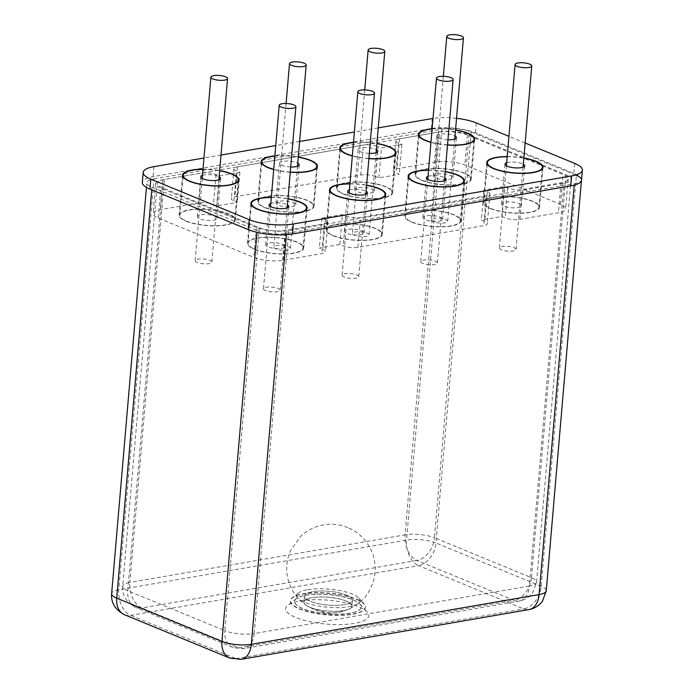 <?xml version="1.0" encoding="UTF-8"?>
<svg xmlns="http://www.w3.org/2000/svg" width="694" height="694" viewBox="0 0 694 694"><rect width="100%" height="100%" fill="white"/><g stroke="black" fill="none" stroke-linecap="round" stroke-linejoin="round"><path stroke-width="0.52" stroke-dasharray="3.47 2.6" d="M346.02 600.995A24.056 6.914 -175.1 0 1 351.893 606.183A24.056 6.914 -175.1 0 1 348.865 609.15A24.056 6.914 -175.1 0 1 309.828 607.25A24.056 6.914 -175.1 0 1 306.427 605.506A24.056 6.914 -175.1 0 1 303.955 602.071A24.056 6.914 -175.1 0 1 319.804 596.961A24.056 6.914 -175.1 0 1 346.02 600.995M346.532 595.053A24.056 6.914 -175.1 0 1 352.405 600.232A24.056 6.914 -175.1 0 1 327.846 605.064A24.056 6.914 -175.1 0 1 304.466 596.12A24.056 6.914 -175.1 0 1 320.316 591.01A24.056 6.914 -175.1 0 1 346.532 595.053A24.038 6.905 -175.1 0 1 352.387 600.232A24.038 6.905 -175.1 0 1 327.846 605.064A24.038 6.905 -175.1 0 1 304.484 596.12A24.038 6.905 -175.1 0 1 320.324 591.019A24.038 6.905 -175.1 0 1 346.514 595.053M349.95 183.71A28.22 8.111 -175.1 0 1 366.614 185.142M353.498 142.322A28.22 8.111 -175.1 0 1 376.92 143.441M368.887 158.648A28.22 8.111 -175.1 0 1 352.326 155.985M507.201 156.54A28.22 8.111 -175.1 0 1 523.866 157.972M428.58 170.125A28.22 8.111 -175.1 0 1 445.236 171.557M203.004 169.18A28.22 8.111 -175.1 0 1 219.668 170.603M274.876 155.907A28.22 8.111 -175.1 0 1 298.29 157.018M290.257 172.233A28.22 8.111 -175.1 0 1 273.705 169.57M378.247 127.896L354.382 132.016M299.626 141.481L275.761 145.601M221.004 155.066L203.967 158.006M525.15 143.016L508.936 136.336M456.531 118.327A31.351 9.013 4.9 0 0 433.013 118.44M271.328 197.296A28.22 8.111 -175.1 0 1 287.993 198.727M432.128 128.737A28.22 8.111 -175.1 0 1 455.542 129.856M447.509 145.063A28.22 8.111 -175.1 0 1 430.957 142.4M332.973 235.7A28.22 8.111 4.9 0 0 363.725 240.436A28.22 8.111 4.9 0 0 382.316 234.442A28.22 8.111 4.9 0 0 354.894 223.954A28.22 8.111 4.9 0 0 326.085 229.627A28.22 8.111 4.9 0 0 332.973 235.7M343.278 193.999A28.22 8.111 4.9 0 0 374.031 198.736A28.22 8.111 4.9 0 0 392.622 192.741A28.22 8.111 4.9 0 0 365.2 182.253A28.22 8.111 4.9 0 0 336.39 187.927A28.22 8.111 4.9 0 0 343.278 193.999M490.224 208.53A28.22 8.111 4.9 0 0 520.977 213.266A28.22 8.111 4.9 0 0 539.568 207.272A28.22 8.111 4.9 0 0 512.146 196.784A28.22 8.111 4.9 0 0 483.336 202.457A28.22 8.111 4.9 0 0 490.224 208.53M411.594 222.115A28.22 8.111 4.9 0 0 442.347 226.851A28.22 8.111 4.9 0 0 460.946 220.857A28.22 8.111 4.9 0 0 433.516 210.369A28.22 8.111 4.9 0 0 404.715 216.042A28.22 8.111 4.9 0 0 411.594 222.115M186.027 221.169A28.22 8.111 4.9 0 0 216.78 225.906A28.22 8.111 4.9 0 0 235.37 219.911A28.22 8.111 4.9 0 0 207.948 209.423A28.22 8.111 4.9 0 0 179.139 215.097A28.22 8.111 4.9 0 0 186.027 221.169M264.648 207.584A28.22 8.111 4.9 0 0 295.401 212.321A28.22 8.111 4.9 0 0 314 206.326A28.22 8.111 4.9 0 0 286.57 195.838A28.22 8.111 4.9 0 0 257.769 201.512A28.22 8.111 4.9 0 0 264.648 207.584M581.511 180.136A31.351 9.013 4.9 0 0 573.86 173.387L475.485 132.901A31.351 9.013 4.9 0 0 431.399 128.537L153.062 176.632A31.351 9.013 4.9 0 0 142.322 182.383M254.351 249.285A28.22 8.111 4.9 0 0 285.095 254.021A28.22 8.111 4.9 0 0 303.694 248.027A28.22 8.111 4.9 0 0 276.273 237.539A28.22 8.111 4.9 0 0 247.463 243.212A28.22 8.111 4.9 0 0 254.351 249.285M421.9 180.414A28.22 8.111 4.9 0 0 452.653 185.151A28.22 8.111 4.9 0 0 471.243 179.156A28.22 8.111 4.9 0 0 443.822 168.668A28.22 8.111 4.9 0 0 415.012 174.341A28.22 8.111 4.9 0 0 421.9 180.414M375.463 176.467A10.453 3.002 4.9 0 0 360.767 175.009L234.962 196.749A10.453 3.002 4.9 0 0 231.388 198.666A10.453 3.002 4.9 0 0 233.939 200.922L237.348 202.327L216.91 205.858L213.492 204.452A10.453 3.002 4.9 0 0 198.796 202.995L160.271 209.657A20.898 6.003 4.9 0 0 153.114 213.492A20.898 6.003 4.9 0 0 158.215 217.994L253.857 257.353A20.898 6.003 4.9 0 0 283.247 260.259L321.773 253.605A10.453 3.002 4.9 0 0 325.356 251.688A10.453 3.002 4.9 0 0 322.805 249.432L319.387 248.027L339.834 244.496L343.244 245.902A10.453 3.002 4.9 0 0 357.939 247.359L483.744 225.619A10.453 3.002 4.9 0 0 487.327 223.702A10.453 3.002 4.9 0 0 484.776 221.455L481.358 220.041L501.797 216.511L505.215 217.916A10.453 3.002 4.9 0 0 519.91 219.373L558.436 212.72A20.898 6.003 4.9 0 0 565.601 208.877A20.898 6.003 4.9 0 0 560.5 204.374L464.85 165.016A20.898 6.003 4.9 0 0 435.459 162.11L396.933 168.763A10.453 3.002 4.9 0 0 393.351 170.681A10.453 3.002 4.9 0 0 395.901 172.936L399.319 174.341L378.872 177.872L375.463 176.467L378.022 146.547L381.44 147.952L401.887 144.421L398.469 143.016A10.453 3.002 -175.1 0 1 395.918 140.761A10.453 3.002 -175.1 0 1 399.501 138.843L438.027 132.19A20.898 6.003 -175.1 0 1 467.418 135.096L563.06 174.454A20.898 6.003 -175.1 0 1 568.16 178.957A20.898 6.003 -175.1 0 1 561.004 182.791L522.478 189.453A10.453 3.002 -175.1 0 1 507.782 187.996L504.365 186.591L483.926 190.121L487.335 191.527A10.453 3.002 -175.1 0 1 489.886 193.782A10.453 3.002 -175.1 0 1 486.312 195.699L360.507 217.439A10.453 3.002 -175.1 0 1 345.812 215.981L342.394 214.576L321.955 218.107L325.373 219.512A10.453 3.002 -175.1 0 1 327.924 221.768A10.453 3.002 -175.1 0 1 324.341 223.685L285.815 230.339A20.898 6.003 -175.1 0 1 256.424 227.432L160.774 188.074A20.898 6.003 -175.1 0 1 155.673 183.572A20.898 6.003 -175.1 0 1 162.838 179.729L201.364 173.075A10.453 3.002 -175.1 0 1 216.06 174.532L219.478 175.938L239.916 172.398L236.498 170.993A10.453 3.002 -175.1 0 1 233.947 168.746A10.453 3.002 -175.1 0 1 237.53 166.829L363.326 145.089A10.453 3.002 -175.1 0 1 378.022 146.547M401.887 144.421L399.319 174.341M378.872 177.872L381.44 147.952M483.926 190.121L481.358 220.041M501.797 216.511L504.365 186.591M321.955 218.107L319.387 248.027M339.834 244.496L342.394 214.576M239.916 172.398L237.348 202.327M216.91 205.858L219.478 175.938M211.817 261.942A8.363 2.403 4.9 0 0 203.42 258.975A8.363 2.403 4.9 0 0 195.161 260.675A8.363 2.403 4.9 0 0 203.29 263.781A8.363 2.403 4.9 0 0 211.826 262.106A8.363 2.403 4.9 0 0 211.817 261.942M280.142 290.057A8.363 2.403 4.9 0 0 271.736 287.09A8.363 2.403 4.9 0 0 263.486 288.791A8.363 2.403 4.9 0 0 271.606 291.896A8.363 2.403 4.9 0 0 280.142 290.222A8.363 2.403 4.9 0 0 280.142 290.057M290.448 248.357A8.363 2.403 4.9 0 0 282.042 245.39A8.363 2.403 4.9 0 0 273.792 247.09A8.363 2.403 4.9 0 0 281.911 250.196A8.363 2.403 4.9 0 0 290.448 248.521A8.363 2.403 4.9 0 0 290.448 248.357M358.763 276.472A8.363 2.403 4.9 0 0 350.366 273.505A8.363 2.403 4.9 0 0 342.107 275.206A8.363 2.403 4.9 0 0 350.236 278.311A8.363 2.403 4.9 0 0 358.772 276.637A8.363 2.403 4.9 0 0 358.763 276.472M369.069 234.772A8.363 2.403 4.9 0 0 360.672 231.805A8.363 2.403 4.9 0 0 352.413 233.505A8.363 2.403 4.9 0 0 360.542 236.611A8.363 2.403 4.9 0 0 369.078 234.936A8.363 2.403 4.9 0 0 369.069 234.772M437.394 262.887A8.363 2.403 4.9 0 0 428.987 259.92A8.363 2.403 4.9 0 0 420.738 261.621A8.363 2.403 4.9 0 0 428.857 264.726A8.363 2.403 4.9 0 0 437.394 263.052A8.363 2.403 4.9 0 0 437.394 262.887M447.691 221.186A8.363 2.403 4.9 0 0 439.293 218.22A8.363 2.403 4.9 0 0 431.035 219.92A8.363 2.403 4.9 0 0 439.163 223.026A8.363 2.403 4.9 0 0 447.699 221.351A8.363 2.403 4.9 0 0 447.691 221.186M516.015 249.302A8.363 2.403 4.9 0 0 507.618 246.335A8.363 2.403 4.9 0 0 499.359 248.036A8.363 2.403 4.9 0 0 507.488 251.141A8.363 2.403 4.9 0 0 516.024 249.467A8.363 2.403 4.9 0 0 516.015 249.302M202.995 169.371A27.595 7.929 -175.1 0 1 219.651 170.793M233.288 216.988A27.595 7.929 4.9 0 0 203.099 209.31A27.595 7.929 4.9 0 0 179.763 215.149A27.595 7.929 4.9 0 0 206.578 225.403A27.595 7.929 4.9 0 0 234.746 219.859A27.595 7.929 4.9 0 0 233.288 216.988M202.475 175.365A9.933 2.854 -175.1 0 1 219.139 176.788M197.885 217.69A9.933 2.854 -175.1 0 1 197.365 216.658A9.933 2.854 -175.1 0 1 207.497 214.663A9.933 2.854 -175.1 0 1 217.153 218.35A9.933 2.854 -175.1 0 1 208.747 220.449A9.933 2.854 -175.1 0 1 197.885 217.69M271.311 197.486A27.595 7.929 -175.1 0 1 287.975 198.909M301.612 245.103A27.595 7.929 4.9 0 0 271.423 237.426A27.595 7.929 4.9 0 0 248.088 243.264A27.595 7.929 4.9 0 0 274.902 253.518A27.595 7.929 4.9 0 0 303.07 247.975A27.595 7.929 4.9 0 0 301.612 245.103M270.799 203.481A9.933 2.854 -175.1 0 1 287.455 204.904M266.21 245.806A9.933 2.854 -175.1 0 1 265.681 244.774A9.933 2.854 -175.1 0 1 275.822 242.779A9.933 2.854 -175.1 0 1 285.468 246.465A9.933 2.854 -175.1 0 1 277.071 248.565A9.933 2.854 -175.1 0 1 266.21 245.806M290.274 172.051A27.595 7.929 -175.1 0 1 273.722 169.353M274.859 156.115A27.595 7.929 -175.1 0 1 298.281 157.208M311.918 203.403A27.595 7.929 4.9 0 0 281.729 195.725A27.595 7.929 4.9 0 0 258.394 201.564A27.595 7.929 4.9 0 0 285.208 211.817A27.595 7.929 4.9 0 0 313.367 206.274A27.595 7.929 4.9 0 0 311.918 203.403M290.708 166.968A9.933 2.854 -175.1 0 1 279.934 164.209A9.933 2.854 -175.1 0 1 279.413 163.177A9.933 2.854 -175.1 0 1 286.752 161.06A9.933 2.854 -175.1 0 1 297.761 163.203M276.516 204.105A9.933 2.854 -175.1 0 1 275.986 203.073A9.933 2.854 -175.1 0 1 286.128 201.078A9.933 2.854 -175.1 0 1 295.774 204.765A9.933 2.854 -175.1 0 1 287.377 206.864A9.933 2.854 -175.1 0 1 276.516 204.105M349.941 183.901A27.595 7.929 -175.1 0 1 366.597 185.324M380.234 231.518A27.595 7.929 4.9 0 0 350.045 223.841A27.595 7.929 4.9 0 0 326.709 229.679A27.595 7.929 4.9 0 0 353.524 239.933A27.595 7.929 4.9 0 0 381.691 234.39A27.595 7.929 4.9 0 0 380.234 231.518M349.42 189.896A9.933 2.854 -175.1 0 1 366.085 191.318M344.831 232.221A9.933 2.854 -175.1 0 1 344.311 231.189A9.933 2.854 -175.1 0 1 354.443 229.194A9.933 2.854 -175.1 0 1 364.09 232.88A9.933 2.854 -175.1 0 1 355.692 234.98A9.933 2.854 -175.1 0 1 344.831 232.221M368.904 158.466A27.595 7.929 -175.1 0 1 352.352 155.768M353.48 142.53A27.595 7.929 -175.1 0 1 376.903 143.623M390.54 189.818A27.595 7.929 4.9 0 0 360.351 182.14A27.595 7.929 4.9 0 0 337.015 187.979A27.595 7.929 4.9 0 0 363.829 198.232A27.595 7.929 4.9 0 0 391.997 192.689A27.595 7.929 4.9 0 0 390.54 189.818M369.338 153.383A9.933 2.854 -175.1 0 1 358.555 150.624A9.933 2.854 -175.1 0 1 358.035 149.592A9.933 2.854 -175.1 0 1 365.382 147.475A9.933 2.854 -175.1 0 1 376.391 149.618M355.137 190.52A9.933 2.854 -175.1 0 1 354.617 189.488A9.933 2.854 -175.1 0 1 364.749 187.493A9.933 2.854 -175.1 0 1 374.396 191.18A9.933 2.854 -175.1 0 1 365.998 193.279A9.933 2.854 -175.1 0 1 355.137 190.52M428.562 170.316A27.595 7.929 -175.1 0 1 445.227 171.739M458.864 217.933A27.595 7.929 4.9 0 0 428.675 210.256A27.595 7.929 4.9 0 0 405.339 216.094A27.595 7.929 4.9 0 0 432.154 226.348A27.595 7.929 4.9 0 0 460.313 220.805A27.595 7.929 4.9 0 0 458.864 217.933M428.051 176.311A9.933 2.854 -175.1 0 1 444.707 177.733M423.461 218.636A9.933 2.854 -175.1 0 1 422.932 217.604A9.933 2.854 -175.1 0 1 433.073 215.608A9.933 2.854 -175.1 0 1 442.72 219.295A9.933 2.854 -175.1 0 1 434.323 221.395A9.933 2.854 -175.1 0 1 423.461 218.636M447.526 144.881A27.595 7.929 -175.1 0 1 430.974 142.183M432.11 128.945A27.595 7.929 -175.1 0 1 455.524 130.038M469.161 176.233A27.595 7.929 4.9 0 0 438.981 168.555A27.595 7.929 4.9 0 0 415.637 174.394A27.595 7.929 4.9 0 0 442.451 184.647A27.595 7.929 4.9 0 0 470.619 179.104A27.595 7.929 4.9 0 0 469.161 176.233M447.96 139.798A9.933 2.854 -175.1 0 1 437.185 137.039A9.933 2.854 -175.1 0 1 436.656 136.007A9.933 2.854 -175.1 0 1 444.004 133.89A9.933 2.854 -175.1 0 1 455.012 136.033M433.759 176.935A9.933 2.854 -175.1 0 1 433.238 175.903A9.933 2.854 -175.1 0 1 443.371 173.908A9.933 2.854 -175.1 0 1 453.026 177.595A9.933 2.854 -175.1 0 1 444.628 179.694A9.933 2.854 -175.1 0 1 433.759 176.935M507.184 156.731A27.595 7.929 -175.1 0 1 523.849 158.154M537.486 204.348A27.595 7.929 4.9 0 0 507.297 196.68A27.595 7.929 4.9 0 0 483.961 202.509A27.595 7.929 4.9 0 0 510.775 212.763A27.595 7.929 4.9 0 0 538.943 207.22A27.595 7.929 4.9 0 0 537.486 204.348M506.672 162.726A9.933 2.854 -175.1 0 1 523.337 164.148M502.083 205.051A9.933 2.854 -175.1 0 1 501.562 204.019A9.933 2.854 -175.1 0 1 511.695 202.023A9.933 2.854 -175.1 0 1 521.341 205.71A9.933 2.854 -175.1 0 1 512.944 207.81A9.933 2.854 -175.1 0 1 502.083 205.051M154.016 178.861L441.792 129.136A20.898 6.003 -175.1 0 1 471.174 132.042L576.393 175.348L541.164 586.265A20.898 14.782 -67.6 0 1 523.727 608.933L418.517 565.627L130.75 615.352A20.898 13.498 80.2 0 1 118.795 589.779L154.016 178.861A20.898 6.003 -175.1 0 0 146.859 182.696A20.898 6.003 -175.1 0 0 151.96 187.198L257.17 230.503L257.014 232.325M581.425 180.64L581.494 179.85A20.898 6.003 -175.1 0 1 574.328 183.684L286.561 233.41A20.898 6.003 -175.1 0 1 257.17 230.503M439.597 131.912A20.898 6.003 -175.1 0 1 468.988 134.818L566 174.749A20.898 6.003 -175.1 0 1 571.101 179.252A20.898 6.003 -175.1 0 1 563.944 183.086L288.756 230.634A20.898 6.003 -175.1 0 1 259.365 227.727L162.344 187.796A20.898 6.003 -175.1 0 1 157.243 183.294A20.898 6.003 -175.1 0 1 164.409 179.46L439.597 131.912L405.053 534.857L129.865 582.405L164.409 179.46M299.973 600.926A41.701 11.98 -175.1 0 1 367.178 611.961A41.701 11.98 -175.1 0 1 326.215 624.08A41.701 11.98 -175.1 0 1 287.906 605.159A41.701 11.98 -175.1 0 1 299.973 600.926M306.045 595.261A33.442 9.612 -175.1 0 1 353.073 599.911A33.442 9.612 -175.1 0 1 359.943 604.11A33.442 9.612 -175.1 0 1 361.236 607.12A33.442 9.612 -175.1 0 1 339.192 614.225A33.442 9.612 -175.1 0 1 302.749 608.612A33.442 9.612 -175.1 0 1 294.594 601.403A33.442 9.612 -175.1 0 1 296.373 598.662A33.442 9.612 -175.1 0 1 306.045 595.261M356.222 599.269A37.623 10.809 -175.1 0 1 365.408 607.371A37.623 10.809 -175.1 0 1 326.995 614.936A37.623 10.809 -175.1 0 1 290.43 600.952A37.623 10.809 -175.1 0 1 315.223 592.954A37.623 10.809 -175.1 0 1 356.222 599.269M353.081 599.816A33.442 9.612 -175.1 0 1 361.244 607.016A33.442 9.612 -175.1 0 1 327.1 613.739A33.442 9.612 -175.1 0 1 294.603 601.308A33.442 9.612 -175.1 0 1 316.638 594.203A33.442 9.612 -175.1 0 1 353.081 599.816M356.248 598.991A37.623 10.809 -175.1 0 1 363.977 603.719A37.623 10.809 -175.1 0 1 365.434 607.094A37.623 10.809 -175.1 0 1 327.021 614.658A37.623 10.809 -175.1 0 1 290.456 600.666A37.623 10.809 -175.1 0 1 292.46 597.586A37.623 10.809 -175.1 0 1 303.347 593.76A37.623 10.809 -175.1 0 1 356.248 598.991M346.002 601.039A24.038 6.905 4.9 0 0 319.813 597.005A24.038 6.905 4.9 0 0 303.972 602.106A24.038 6.905 4.9 0 0 327.334 611.041A24.038 6.905 4.9 0 0 351.867 606.218A24.038 6.905 4.9 0 0 346.002 601.039M307.746 589.666A31.646 9.091 -175.1 0 1 358.746 598.037A31.646 9.091 -175.1 0 1 327.655 607.241A31.646 9.091 -175.1 0 1 298.585 592.884A31.646 9.091 -175.1 0 1 307.746 589.666M153.921 166.655L153.062 176.632M432.249 118.57L431.399 128.537M476.336 122.925L475.485 132.901M574.719 163.411L573.86 173.387M360.767 175.009L363.326 145.089M237.53 166.829L234.962 196.749M399.501 138.843L396.933 168.763M435.459 162.11L438.027 132.19M467.418 135.096L464.85 165.016M560.5 204.374L563.06 174.454M561.004 182.791L558.436 212.72M519.91 219.373L522.478 189.453M486.312 195.699L483.744 225.619M357.939 247.359L360.507 217.439M324.341 223.685L321.773 253.605M283.247 260.259L285.815 230.339M256.424 227.432L253.857 257.353M158.215 217.994L160.774 188.074M162.838 179.729L160.271 209.657M198.796 202.995L201.364 173.075M233.939 200.922L236.498 170.993M398.469 143.016L395.901 172.936M507.782 187.996L505.215 217.916M487.335 191.527L484.776 221.455M345.812 215.981L343.244 245.902M325.373 219.512L322.805 249.432M216.06 174.532L213.492 204.452M441.792 129.136L406.563 540.062L118.795 589.779A20.898 6.003 4.9 0 0 111.63 593.622M471.174 132.042L435.945 542.968A20.898 6.003 4.9 0 0 406.563 540.062A20.898 13.498 -99.8 0 0 418.517 565.627A20.898 14.782 112.4 0 0 435.945 542.968L541.164 586.265A20.898 6.003 4.9 0 1 546.265 590.768M151.734 189.861L151.96 187.198M574.328 183.684L574.207 185.159M286.449 234.702L286.561 233.41M566 174.749L531.457 577.686L434.444 537.763L468.988 134.818M288.756 230.634L254.212 633.57L529.392 586.022L563.944 183.086M162.344 187.796L127.8 590.741L224.821 630.664L259.365 227.727M241.226 659.3A20.898 13.498 80.2 0 1 235.96 658.649L130.75 615.352A20.898 14.782 -67.6 0 1 124.504 614.737M229.714 658.033A20.898 14.782 -67.6 0 0 235.96 658.649L523.727 608.933A20.898 13.498 -99.8 0 0 528.993 609.584M417.007 560.422L141.819 607.97A20.898 13.498 80.2 0 1 129.865 582.405A20.898 6.003 4.9 0 0 122.699 586.239A20.898 6.003 4.9 0 0 127.8 590.741A20.898 14.782 112.4 0 0 135.573 607.354A20.898 14.782 112.4 0 0 141.819 607.97L238.831 647.901L514.02 600.353L417.007 560.422A20.898 14.782 112.4 0 0 434.444 537.763A20.898 6.003 4.9 0 0 405.053 534.857A20.898 13.498 -99.8 0 0 417.007 560.422M531.457 577.686A20.898 14.782 -67.6 0 1 514.02 600.353A20.898 13.498 -99.8 0 0 519.294 601.004A20.898 13.498 -99.8 0 0 529.392 586.022A20.898 6.003 4.9 0 0 536.557 582.188A20.898 6.003 4.9 0 0 531.457 577.686M254.212 633.57A20.898 13.498 80.2 0 1 244.106 648.543A20.898 13.498 80.2 0 1 238.831 647.901A20.898 14.782 -67.6 0 1 232.585 647.276A20.898 14.782 -67.6 0 1 224.821 630.664A20.898 6.003 4.9 0 0 254.212 633.57M348.865 609.15C335.662 614.216 329.954 612.759 326.987 612.733L314.078 609.575L306.427 605.506M347.807 527.622C338.993 524.031 330.144 523.285 321.27 525.375C313.983 526.902 307.121 530.537 300.693 536.28L290.604 550.411C285.234 563.016 285.416 575.526 291.15 587.957C294.768 595.209 299.799 601.013 306.254 605.35C317.262 611.535 326.223 614.034 333.137 612.837C345.005 612.923 362.762 603.832 369.139 591.036C376.582 577.547 377.198 563.754 370.995 549.657C365.417 538.917 357.688 531.569 347.807 527.622M304.466 596.12L303.955 602.071L304.484 596.12M352.405 600.232L351.893 606.183M382.316 234.442L385.734 194.554M326.085 229.627L329.503 189.731M392.622 192.741L396.04 152.853M336.39 187.927L339.808 148.03M539.568 207.272L542.986 167.384M483.336 202.457L486.754 162.561M460.946 220.857L464.364 180.969M404.715 216.042L408.133 176.146M235.37 219.911L238.788 180.015M179.139 215.097L182.565 175.2M314 206.326L317.418 166.439M257.769 201.512L261.187 161.615M303.694 248.027L307.112 208.139M247.463 243.212L250.881 203.316M471.243 179.156L474.67 139.268M415.012 174.341L418.439 134.445M568.16 178.957L565.601 208.877M155.673 183.572L153.114 213.492M233.947 168.746L231.388 198.666M395.918 140.761L393.351 170.681M489.886 193.782L487.327 223.702M327.924 221.768L325.356 251.688M202.214 178.427L195.161 260.675M218.879 179.859L211.826 262.106M270.539 206.543L263.486 288.791M287.195 207.974L280.142 290.222M286.102 103.501L273.792 247.09M297.5 166.274L290.448 248.521M349.16 192.958L342.107 275.206M365.825 194.389L358.772 276.637M364.723 89.916L352.413 233.505M376.122 152.689L369.078 234.936M427.782 179.373L420.738 261.621M444.446 180.804L437.394 263.052M443.345 76.331L431.035 219.92M454.752 139.104L447.699 221.351M506.412 165.788L499.359 248.036M523.068 167.219L516.024 249.467M183.043 176.944L179.763 215.149M238.025 181.663L234.746 219.859M217.153 218.35L220.571 178.453M197.365 216.658L200.783 176.762M251.358 205.06L248.088 243.264M306.34 209.779L303.07 247.975M285.468 246.465L288.886 206.569M265.681 244.774L269.107 204.877M261.664 163.359L258.394 201.564M316.646 168.078L313.367 206.274M295.774 204.765L299.192 164.868M275.986 203.073L279.413 163.177M329.988 191.475L326.709 229.679M384.97 196.194L381.691 234.39M364.09 232.88L367.516 192.984M344.311 231.189L347.729 191.292M340.294 149.774L337.015 187.979M395.268 154.493L391.997 192.689M374.396 191.18L377.822 151.283M354.617 189.488L358.035 149.592M408.61 177.89L405.339 216.094M463.592 182.609L460.313 220.805M442.72 219.295L446.138 179.408M422.932 217.604L426.359 177.707M418.916 136.189L415.637 174.394M473.898 140.908L470.619 179.104M453.026 177.595L456.444 137.698M433.238 175.903L436.656 136.007M487.24 164.305L483.961 202.509M542.214 169.024L538.943 207.22M521.341 205.71L524.768 165.823M501.562 204.019L504.98 164.122M146.451 187.432L146.859 182.696M571.101 179.252L536.557 582.188L532.819 592.442C531.89 594.298 526.555 599.798 519.294 601.004L244.106 648.543L232.585 647.276L135.573 607.354C126.291 602.409 121.997 595.374 122.699 586.239L157.243 183.294M296.373 598.662L287.906 605.159M359.943 604.11L367.178 611.961M298.585 592.884L292.46 597.586M358.746 598.037L363.977 603.719M351.867 606.218L352.387 600.232"/><path stroke-width="1.04" d="M366.614 185.142A28.22 8.111 -175.1 0 1 385.734 194.554A28.22 8.111 -175.1 0 1 367.143 200.54A28.22 8.111 -175.1 0 1 336.39 195.812A28.22 8.111 -175.1 0 1 329.503 189.731A28.22 8.111 -175.1 0 1 349.95 183.71M352.326 155.985A28.22 8.111 -175.1 0 1 346.696 154.111A28.22 8.111 -175.1 0 1 339.808 148.03A28.22 8.111 -175.1 0 1 353.498 142.322M376.92 143.441A28.22 8.111 -175.1 0 1 396.04 152.853A28.22 8.111 -175.1 0 1 368.887 158.648M523.866 157.972A28.22 8.111 -175.1 0 1 542.986 167.384A28.22 8.111 -175.1 0 1 524.395 173.379A28.22 8.111 -175.1 0 1 493.642 168.642A28.22 8.111 -175.1 0 1 486.754 162.561A28.22 8.111 -175.1 0 1 507.201 156.54M445.236 171.557A28.22 8.111 -175.1 0 1 464.364 180.969A28.22 8.111 -175.1 0 1 445.765 186.964A28.22 8.111 -175.1 0 1 415.021 182.227A28.22 8.111 -175.1 0 1 408.133 176.146A28.22 8.111 -175.1 0 1 428.58 170.125M219.668 170.603A28.22 8.111 -175.1 0 1 238.788 180.015A28.22 8.111 -175.1 0 1 220.198 186.009A28.22 8.111 -175.1 0 1 189.445 181.273A28.22 8.111 -175.1 0 1 182.565 175.2A28.22 8.111 -175.1 0 1 203.004 169.18M273.705 169.57A28.22 8.111 -175.1 0 1 268.075 167.688A28.22 8.111 -175.1 0 1 261.187 161.615A28.22 8.111 -175.1 0 1 274.876 155.907M298.29 157.018A28.22 8.111 -175.1 0 1 317.418 166.439A28.22 8.111 -175.1 0 1 290.257 172.233M433.013 118.44A31.351 9.013 4.9 0 0 432.249 118.57L378.247 127.896M354.382 132.016L299.626 141.481M275.761 145.601L221.004 155.066M203.967 158.006L153.921 166.655A31.351 9.013 4.9 0 0 143.181 172.416A31.351 9.013 4.9 0 0 150.832 179.165L249.215 219.651A31.351 9.013 4.9 0 0 293.293 224.015L571.63 175.92A31.351 9.013 4.9 0 0 582.37 170.169A31.351 9.013 4.9 0 0 574.719 163.411L525.15 143.016M508.936 136.336L476.336 122.925A31.351 9.013 4.9 0 0 456.531 118.327M287.993 198.727A28.22 8.111 -175.1 0 1 307.112 208.139A28.22 8.111 -175.1 0 1 288.522 214.125A28.22 8.111 -175.1 0 1 257.769 209.397A28.22 8.111 -175.1 0 1 250.881 203.316A28.22 8.111 -175.1 0 1 271.328 197.296M430.957 142.4A28.22 8.111 -175.1 0 1 425.327 140.526A28.22 8.111 -175.1 0 1 418.439 134.445A28.22 8.111 -175.1 0 1 432.128 128.737M455.542 129.856A28.22 8.111 -175.1 0 1 474.67 139.268A28.22 8.111 -175.1 0 1 447.509 145.063M143.181 172.416L142.322 182.383A31.351 9.013 4.9 0 0 149.973 189.141L248.357 229.627A31.351 9.013 4.9 0 0 292.443 233.991L570.772 185.897A31.351 9.013 4.9 0 0 581.511 180.136L582.37 170.169M227.554 78.422A8.363 2.403 -175.1 0 1 227.554 78.587A8.363 2.403 -175.1 0 1 219.018 80.261A8.363 2.403 -175.1 0 1 210.898 77.155A8.363 2.403 -175.1 0 1 219.148 75.455A8.363 2.403 -175.1 0 1 227.554 78.422M295.87 106.538A8.363 2.403 -175.1 0 1 295.878 106.703A8.363 2.403 -175.1 0 1 287.342 108.377A8.363 2.403 -175.1 0 1 279.214 105.271A8.363 2.403 -175.1 0 1 287.472 103.571A8.363 2.403 -175.1 0 1 295.87 106.538M306.175 64.837A8.363 2.403 -175.1 0 1 306.184 65.002A8.363 2.403 -175.1 0 1 297.648 66.676A8.363 2.403 -175.1 0 1 289.519 63.57A8.363 2.403 -175.1 0 1 297.778 61.87A8.363 2.403 -175.1 0 1 306.175 64.837M374.5 92.953A8.363 2.403 -175.1 0 1 374.5 93.117A8.363 2.403 -175.1 0 1 365.964 94.792A8.363 2.403 -175.1 0 1 357.844 91.686A8.363 2.403 -175.1 0 1 366.094 89.986A8.363 2.403 -175.1 0 1 374.5 92.953M384.806 51.252A8.363 2.403 -175.1 0 1 384.806 51.417A8.363 2.403 -175.1 0 1 376.269 53.091A8.363 2.403 -175.1 0 1 368.15 49.985A8.363 2.403 -175.1 0 1 376.4 48.285A8.363 2.403 -175.1 0 1 384.806 51.252M453.121 79.368A8.363 2.403 -175.1 0 1 453.13 79.532A8.363 2.403 -175.1 0 1 444.594 81.215A8.363 2.403 -175.1 0 1 436.465 78.101A8.363 2.403 -175.1 0 1 444.724 76.401A8.363 2.403 -175.1 0 1 453.121 79.368M463.427 37.667A8.363 2.403 -175.1 0 1 463.436 37.832A8.363 2.403 -175.1 0 1 454.9 39.515A8.363 2.403 -175.1 0 1 446.771 36.4A8.363 2.403 -175.1 0 1 455.03 34.7A8.363 2.403 -175.1 0 1 463.427 37.667M531.751 65.783A8.363 2.403 -175.1 0 1 531.751 65.947A8.363 2.403 -175.1 0 1 523.215 67.63A8.363 2.403 -175.1 0 1 515.095 64.516A8.363 2.403 -175.1 0 1 523.345 62.816A8.363 2.403 -175.1 0 1 531.751 65.783M219.651 170.793A27.595 7.929 -175.1 0 1 236.706 177.091A27.595 7.929 -175.1 0 1 238.163 179.963A27.595 7.929 -175.1 0 1 209.996 185.506A27.595 7.929 -175.1 0 1 183.19 175.252A27.595 7.929 -175.1 0 1 202.995 169.371M219.139 176.788A9.933 2.854 -175.1 0 1 220.571 178.453A9.933 2.854 -175.1 0 1 212.173 180.553A9.933 2.854 -175.1 0 1 201.312 177.794A9.933 2.854 -175.1 0 1 200.783 176.762A9.933 2.854 -175.1 0 1 202.475 175.365M287.975 198.909A27.595 7.929 -175.1 0 1 305.03 205.207A27.595 7.929 -175.1 0 1 306.488 208.079A27.595 7.929 -175.1 0 1 278.32 213.622A27.595 7.929 -175.1 0 1 251.506 203.368A27.595 7.929 -175.1 0 1 271.311 197.486M287.455 204.904A9.933 2.854 -175.1 0 1 288.886 206.569A9.933 2.854 -175.1 0 1 280.489 208.668A9.933 2.854 -175.1 0 1 269.628 205.91A9.933 2.854 -175.1 0 1 269.107 204.877A9.933 2.854 -175.1 0 1 270.799 203.481M298.281 157.208A27.595 7.929 -175.1 0 1 315.336 163.506A27.595 7.929 -175.1 0 1 316.794 166.378A27.595 7.929 -175.1 0 1 290.274 172.051M273.722 169.353A27.595 7.929 -175.1 0 1 261.812 161.667A27.595 7.929 -175.1 0 1 274.859 156.115M297.761 163.203A9.933 2.854 -175.1 0 1 299.192 164.868A9.933 2.854 -175.1 0 1 290.708 166.968M366.597 185.324A27.595 7.929 -175.1 0 1 383.652 191.622A27.595 7.929 -175.1 0 1 385.109 194.494A27.595 7.929 -175.1 0 1 356.942 200.037A27.595 7.929 -175.1 0 1 330.136 189.783A27.595 7.929 -175.1 0 1 349.941 183.901M366.085 191.318A9.933 2.854 -175.1 0 1 367.516 192.984A9.933 2.854 -175.1 0 1 359.119 195.083A9.933 2.854 -175.1 0 1 348.258 192.325A9.933 2.854 -175.1 0 1 347.729 191.292A9.933 2.854 -175.1 0 1 349.42 189.896M376.903 143.623A27.595 7.929 -175.1 0 1 393.958 149.921A27.595 7.929 -175.1 0 1 395.415 152.793A27.595 7.929 -175.1 0 1 368.904 158.466M352.352 155.768A27.595 7.929 -175.1 0 1 340.433 148.082A27.595 7.929 -175.1 0 1 353.48 142.53M376.391 149.618A9.933 2.854 -175.1 0 1 377.822 151.283A9.933 2.854 -175.1 0 1 369.338 153.383M445.227 171.739A27.595 7.929 -175.1 0 1 462.282 178.037A27.595 7.929 -175.1 0 1 463.739 180.908A27.595 7.929 -175.1 0 1 435.572 186.452A27.595 7.929 -175.1 0 1 408.757 176.198A27.595 7.929 -175.1 0 1 428.562 170.316M444.707 177.733A9.933 2.854 -175.1 0 1 446.138 179.408A9.933 2.854 -175.1 0 1 437.741 181.507A9.933 2.854 -175.1 0 1 426.879 178.74A9.933 2.854 -175.1 0 1 426.359 177.707A9.933 2.854 -175.1 0 1 428.051 176.311M455.524 130.038A27.595 7.929 -175.1 0 1 472.588 136.336A27.595 7.929 -175.1 0 1 474.045 139.208A27.595 7.929 -175.1 0 1 447.526 144.881M430.974 142.183A27.595 7.929 -175.1 0 1 419.063 134.497A27.595 7.929 -175.1 0 1 432.11 128.945M455.012 136.033A9.933 2.854 -175.1 0 1 456.444 137.698A9.933 2.854 -175.1 0 1 447.96 139.798M523.849 158.154A27.595 7.929 -175.1 0 1 540.904 164.452A27.595 7.929 -175.1 0 1 542.361 167.323A27.595 7.929 -175.1 0 1 514.193 172.867A27.595 7.929 -175.1 0 1 487.379 162.613A27.595 7.929 -175.1 0 1 507.184 156.731M523.337 164.148A9.933 2.854 -175.1 0 1 524.768 165.823A9.933 2.854 -175.1 0 1 516.371 167.922A9.933 2.854 -175.1 0 1 505.501 165.155A9.933 2.854 -175.1 0 1 504.98 164.122A9.933 2.854 -175.1 0 1 506.672 162.726M576.393 175.348A20.898 6.003 -175.1 0 1 581.494 179.85M149.973 189.141L150.832 179.165M571.63 175.92L570.772 185.897M293.293 224.015L292.443 233.991M249.215 219.651L248.357 229.627M257.014 232.325L221.941 641.421A20.898 14.782 -67.6 0 0 229.714 658.033L124.504 614.737C115.213 609.792 110.919 602.748 111.63 593.622A20.898 6.003 4.9 0 0 116.731 598.124L151.734 189.861M574.207 185.159L539.099 594.602L251.332 644.327A20.898 6.003 4.9 0 1 221.941 641.421L116.731 598.124A20.898 14.782 -67.6 0 0 124.504 614.737M229.714 658.033L241.226 659.3A20.898 13.498 80.2 0 0 251.332 644.327L286.449 234.702M241.226 659.3L528.993 609.584A20.898 13.498 -99.8 0 0 539.099 594.602A20.898 6.003 4.9 0 0 546.265 590.768L581.425 180.64M210.898 77.155L202.214 178.427M227.554 78.587L218.879 179.859M279.214 105.271L270.539 206.543M295.878 106.703L287.195 207.974M289.519 63.57L286.102 103.501M306.184 65.002L297.5 166.274M357.844 91.686L349.16 192.958M374.5 93.117L365.825 194.389M368.15 49.985L364.723 89.916M384.806 51.417L376.122 152.689M436.465 78.101L427.782 179.373M453.13 79.532L444.446 180.804M446.771 36.4L443.345 76.331M463.436 37.832L454.752 139.104M515.095 64.516L506.412 165.788M531.751 65.947L523.068 167.219M183.19 175.252L183.043 176.944M238.163 179.963L238.025 181.663M251.506 203.368L251.358 205.06M306.488 208.079L306.34 209.779M261.812 161.667L261.664 163.359M316.794 166.378L316.646 168.078M330.136 189.783L329.988 191.475M385.109 194.494L384.97 196.194M340.433 148.082L340.294 149.774M395.415 152.793L395.268 154.493M408.757 176.198L408.61 177.89M463.739 180.908L463.592 182.609M419.063 134.497L418.916 136.189M474.045 139.208L473.898 140.908M487.379 162.613L487.24 164.305M542.361 167.323L542.214 169.024M111.63 593.622L146.451 187.432M546.265 590.768L542.526 601.021C541.589 602.878 536.262 608.378 528.993 609.584"/></g></svg>
